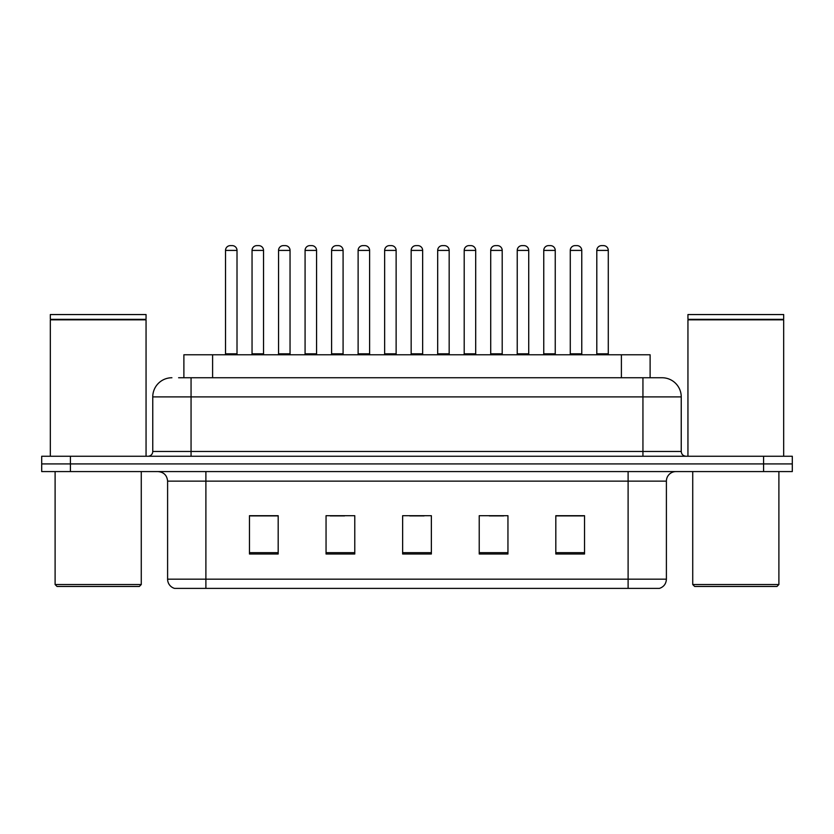 <?xml version="1.0" encoding="UTF-8"?>
<svg xmlns="http://www.w3.org/2000/svg" width="834" height="834" viewBox="0 0 834 834"><rect width="100%" height="100%" fill="white"/><g stroke="black" fill="none" stroke-linecap="round" stroke-linejoin="round"><path stroke-width="1.25" d="M183.887 377.75L183.887 354.773L650.113 354.773L650.113 377.75M666.397 579.182C666.137 583.769 663.843 586.834 659.506 588.377L628.106 588.377L628.106 579.182L666.397 579.182L666.397 481.145A9.57 9.57 0 0 1 675.978 471.575M628.106 588.377L174.494 588.377A9.57 9.57 0 0 1 167.603 579.182L167.603 481.145C167.029 475.328 163.839 472.138 158.022 471.575M70.421 456.25L792.3 456.25L792.3 463.912L41.7 463.912L41.7 471.575L70.421 471.575L70.421 463.912L41.7 463.912L41.7 456.25L70.421 456.25L70.421 463.912L792.3 463.912L792.3 471.575L70.421 471.575M584.54 554.005L584.54 515.704L555.819 515.704L555.819 554.005L584.54 554.005M507.948 554.005L507.948 515.704L479.227 515.704L479.227 554.005L507.948 554.005M278.181 554.005L278.181 515.704L249.46 515.704L249.46 554.005L278.181 554.005M354.773 554.005L354.773 515.704L326.052 515.704L326.052 554.005L354.773 554.005M431.366 554.005L431.366 515.704L402.634 515.704L402.634 554.005L431.366 554.005M610.884 588.377L223.116 588.377M555.819 515.902L583.206 515.902M568.84 515.902L556.685 515.902M330.16 515.902L344.525 515.902M277.128 515.902L264.962 515.902M250.607 515.902L278.181 515.902M489.287 515.902L503.642 515.902M409.723 515.902L424.089 515.902M179.049 377.75L661.8 377.75M178.612 377.75L191.059 377.75L191.059 396.89L152.758 396.89L152.758 451.465A4.785 4.785 0 0 1 147.972 456.25M171.908 377.75A19.151 19.151 0 0 0 152.758 396.89M662.092 377.75A19.151 19.151 0 0 1 681.242 396.89L681.242 451.465C681.524 454.374 683.119 455.969 686.028 456.25M237.012 250.408L225.524 250.408A4.785 4.785 0 0 1 230.309 245.623L232.227 245.623A4.785 4.785 0 0 1 237.012 250.408L237.012 353.814A0.959 0.959 0 0 0 237.971 354.773M225.524 250.408L225.524 353.814A0.959 0.959 0 0 1 224.565 354.773M252.045 250.408A4.785 4.785 0 0 1 256.83 245.623L258.738 245.623A4.785 4.785 0 0 1 263.534 250.408L252.045 250.408L252.045 353.814A0.959 0.959 0 0 1 251.086 354.773M263.534 250.408L263.534 353.814A0.959 0.959 0 0 0 264.482 354.773M290.044 250.408L278.556 250.408A4.785 4.785 0 0 1 283.351 245.623L285.259 245.623A4.785 4.785 0 0 1 290.044 250.408L290.044 353.814A0.959 0.959 0 0 0 291.003 354.773M278.556 250.408L278.556 353.814A0.959 0.959 0 0 1 277.607 354.773M343.087 250.408L331.598 250.408A4.785 4.785 0 0 1 336.383 245.623L338.302 245.623A4.785 4.785 0 0 1 343.087 250.408L343.087 353.814A0.959 0.959 0 0 0 344.046 354.773M331.598 250.408L331.598 353.814A0.959 0.959 0 0 1 330.639 354.773M396.129 250.408L384.641 250.408A4.785 4.785 0 0 1 389.426 245.623L391.344 245.623A4.785 4.785 0 0 1 396.129 250.408L396.129 353.814A0.959 0.959 0 0 0 397.088 354.773M384.641 250.408L384.641 353.814A0.959 0.959 0 0 1 383.682 354.773M449.172 250.408L437.683 250.408A4.785 4.785 0 0 1 442.468 245.623L444.386 245.623A4.785 4.785 0 0 1 449.172 250.408L449.172 353.814A0.959 0.959 0 0 0 450.131 354.773M437.683 250.408L437.683 353.814A0.959 0.959 0 0 1 436.724 354.773M305.077 250.408A4.785 4.785 0 0 1 309.862 245.623L311.78 245.623A4.785 4.785 0 0 1 316.566 250.408L305.077 250.408L305.077 353.814A0.959 0.959 0 0 1 304.118 354.773M316.566 250.408L316.566 353.814A0.959 0.959 0 0 0 317.525 354.773M358.12 250.408A4.785 4.785 0 0 1 362.905 245.623L364.823 245.623A4.785 4.785 0 0 1 369.608 250.408L358.12 250.408L358.12 353.814A0.959 0.959 0 0 1 357.161 354.773M369.608 250.408L369.608 353.814A0.959 0.959 0 0 0 370.567 354.773M411.162 250.408A4.785 4.785 0 0 1 415.947 245.623L417.865 245.623A4.785 4.785 0 0 1 422.65 250.408L411.162 250.408L411.162 353.814A0.959 0.959 0 0 1 410.203 354.773M422.65 250.408L422.65 353.814A0.959 0.959 0 0 0 423.609 354.773M139.351 586.458L57.014 586.458L55.107 584.54L141.269 584.54L139.351 586.458M55.107 471.575L55.107 584.54M141.269 471.575L141.269 584.54M50.321 319.829L146.054 319.829L50.321 319.829L50.321 456.25M146.054 319.829L146.054 456.25M145.575 319.349L50.791 319.349M146.054 318.869L146.054 314.554L50.321 314.554L50.321 318.869M776.986 586.458L694.649 586.458L692.731 584.54L778.893 584.54L776.986 586.458M692.731 471.575L692.731 584.54M778.893 471.575L778.893 584.54M687.946 319.829L783.679 319.829L687.946 319.829L687.946 456.25M783.679 319.829L783.679 456.25M783.209 319.349L688.425 319.349M783.679 318.869L783.679 314.554L687.946 314.554L687.946 318.869M502.204 250.408L490.715 250.408A4.785 4.785 0 0 1 495.511 245.623L497.418 245.623A4.785 4.785 0 0 1 502.204 250.408L502.204 353.814A0.959 0.959 0 0 0 503.163 354.773M490.715 250.408L490.715 353.814A0.959 0.959 0 0 1 489.767 354.773M555.246 250.408L543.758 250.408A4.785 4.785 0 0 1 548.543 245.623L550.461 245.623A4.785 4.785 0 0 1 555.246 250.408L555.246 353.814A0.959 0.959 0 0 0 556.205 354.773M543.758 250.408L543.758 353.814A0.959 0.959 0 0 1 542.798 354.773M608.288 250.408L596.8 250.408A4.785 4.785 0 0 1 601.585 245.623L603.503 245.623A4.785 4.785 0 0 1 608.288 250.408L608.288 353.814A0.959 0.959 0 0 0 609.247 354.773M596.8 250.408L596.8 353.814A0.959 0.959 0 0 1 595.841 354.773M464.204 250.408A4.785 4.785 0 0 1 468.989 245.623L470.897 245.623A4.785 4.785 0 0 1 475.693 250.408L464.204 250.408L464.204 353.814A0.959 0.959 0 0 1 463.245 354.773M475.693 250.408L475.693 353.814A0.959 0.959 0 0 0 476.641 354.773M517.236 250.408A4.785 4.785 0 0 1 522.021 245.623L523.94 245.623A4.785 4.785 0 0 1 528.725 250.408L517.236 250.408L517.236 353.814A0.959 0.959 0 0 1 516.277 354.773M528.725 250.408L528.725 353.814A0.959 0.959 0 0 0 529.684 354.773M570.279 250.408A4.785 4.785 0 0 1 575.064 245.623L576.982 245.623A4.785 4.785 0 0 1 581.767 250.408L570.279 250.408L570.279 353.814A0.959 0.959 0 0 1 569.32 354.773M581.767 250.408L581.767 353.814A0.959 0.959 0 0 0 582.726 354.773M212.607 377.75L212.607 354.773M621.393 377.75L621.393 354.773M628.106 471.575L628.106 481.145L167.603 481.145M666.397 481.145L628.106 481.145L628.106 579.182L205.894 579.182L205.894 588.377M167.603 579.182L205.894 579.182L205.894 471.575M763.579 471.575L763.579 456.25M431.366 552.671L402.634 552.671M354.773 552.671L326.052 552.671M278.181 552.671L249.46 552.671M507.948 552.671L479.227 552.671M584.54 552.671L555.819 552.671M191.059 456.25L191.059 451.465L681.242 451.465M152.758 451.465L191.059 451.465L191.059 396.89L642.941 396.89L642.941 456.25M681.242 396.89L642.941 396.89L642.941 377.75M225.524 353.814L237.012 353.814M252.045 353.814L263.534 353.814M278.556 353.814L290.044 353.814M331.598 353.814L343.087 353.814M384.641 353.814L396.129 353.814M437.683 353.814L449.172 353.814M305.077 353.814L316.566 353.814M358.12 353.814L369.608 353.814M411.162 353.814L422.65 353.814M490.715 353.814L502.204 353.814M543.758 353.814L555.246 353.814M596.8 353.814L608.288 353.814M464.204 353.814L475.693 353.814M517.236 353.814L528.725 353.814M570.279 353.814L581.767 353.814"/></g></svg>
